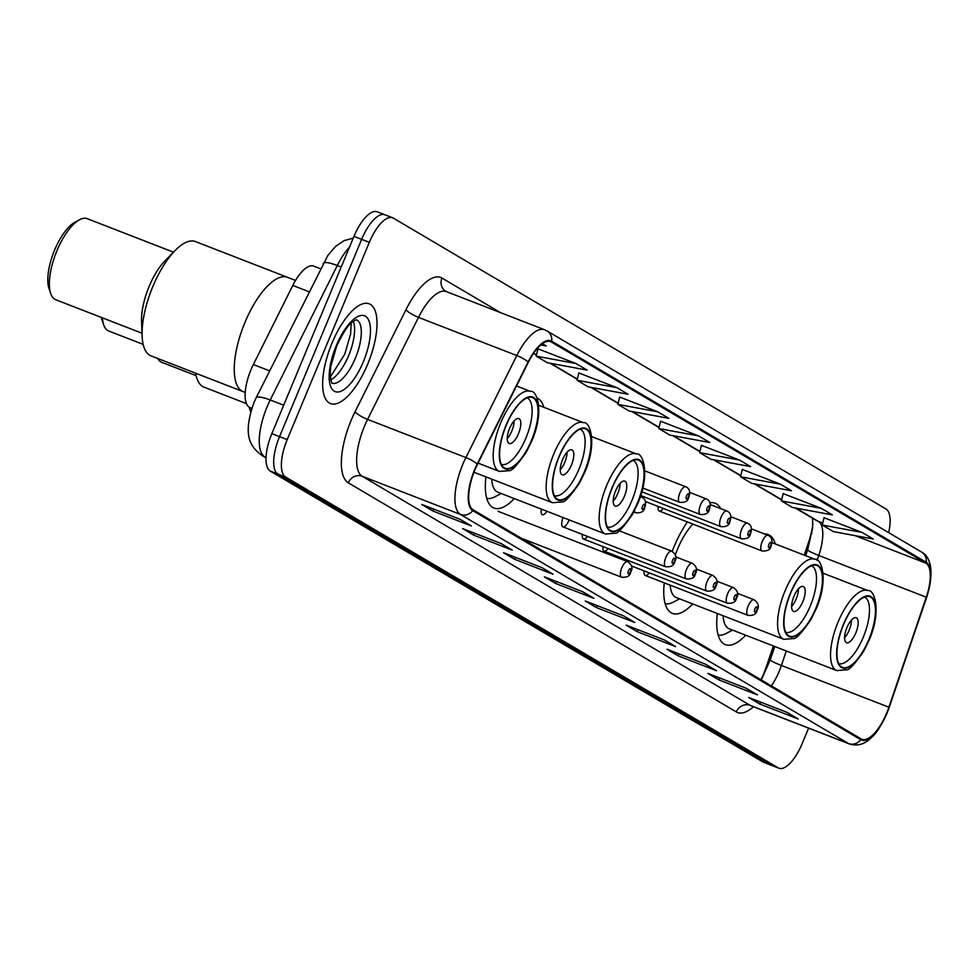 <?xml version="1.0" encoding="UTF-8"?>
<svg xmlns="http://www.w3.org/2000/svg" width="980" height="980" viewBox="0 0 980 980"><rect width="100%" height="100%" fill="white"/><g stroke="black" fill="none" stroke-linecap="round" stroke-linejoin="round"><path stroke-width="1.47" d="M543.888 407.313A59.082 22.614 111.2 0 0 536.954 397.99M720.717 508.645A59.082 22.614 111.2 0 0 715.143 503.23A59.082 22.614 111.2 0 0 709.912 502.789M687.372 521.96A59.082 22.614 111.2 0 0 674.069 546.681A59.082 22.614 111.2 0 0 672.207 551.385M775.278 543.912A59.082 22.614 111.2 0 0 768.124 534.517A59.082 22.614 111.2 0 0 764.363 533.916M804.237 555.158L808.402 542.871A44.59 17.064 111.2 0 0 812.898 524.116M760.97 679.765A44.59 17.064 111.2 0 0 766.397 666.535L773.379 645.967M664.269 582.855A59.082 22.614 111.2 0 0 672.378 613.382A59.082 22.614 111.2 0 0 692.713 603.937M485.933 476.88A59.082 22.614 111.2 0 0 493.969 508.044A59.082 22.614 111.2 0 0 514.304 498.6M717.323 613.492A59.082 22.614 111.2 0 0 725.359 644.656A59.082 22.614 111.2 0 0 745.694 635.212M658.156 506.452A8.355 3.197 111.2 0 0 659.27 511.046A8.355 3.197 111.2 0 0 663.191 508.412M641.827 497.264A8.355 3.197 111.2 0 0 642.611 496.26M623.574 558.735A8.355 3.197 111.2 0 0 623.464 560.009M627.825 561.699A8.355 3.197 111.2 0 0 628.609 560.683M602.982 546.583A8.355 3.197 111.2 0 0 604.096 551.177A8.355 3.197 111.2 0 0 608.029 548.53M582.402 534.431A8.355 3.197 111.2 0 0 583.517 539.024A8.355 3.197 111.2 0 0 587.437 536.379M563.12 517.562A8.355 3.197 111.2 0 0 562.937 526.873A8.355 3.197 111.2 0 0 568.743 520.723M644.154 570.887A8.355 3.197 111.2 0 0 645.269 575.481A8.355 3.197 111.2 0 0 649.189 572.835M541.401 509.135A8.355 3.197 111.2 0 0 542.357 514.721A8.355 3.197 111.2 0 0 546.828 511.229M251.713 408.648L249.275 407.202A33.443 12.801 -68.8 0 1 253.355 364.548L292.8 285.45A33.443 12.801 -68.8 0 1 313.661 266.119L320.534 268.777M385.618 215.122A33.443 12.801 111.2 0 0 384.895 214.767L377.214 211.79A33.443 12.801 111.2 0 0 353.964 236.376L271.852 433.638A33.443 12.801 111.2 0 0 270.174 471.037L762.832 761.901A33.443 12.801 111.2 0 0 763.555 762.244L771.236 765.233A33.443 12.801 111.2 0 1 770.513 764.878A33.443 12.801 111.2 0 0 771.236 765.233L778.916 768.21A33.443 12.801 111.2 0 0 802.167 743.624L808.61 728.14M888.676 532.642A33.443 12.801 111.2 0 0 885.957 508.963L393.299 218.099A33.443 12.801 111.2 0 0 392.576 217.756A33.443 12.801 111.2 0 0 369.325 242.342L287.214 439.604A33.443 12.801 111.2 0 0 285.535 477.003L277.855 474.026L770.513 764.878L277.855 474.026A33.443 12.801 111.2 0 1 279.533 436.615A33.443 12.801 111.2 0 0 277.855 474.026L270.174 471.037M369.325 242.342L361.645 239.365L279.533 436.615L361.645 239.365A33.443 12.801 111.2 0 1 384.895 214.767A33.443 12.801 111.2 0 0 361.645 239.365L353.964 236.376M367.659 364.229A53.508 20.47 111.2 0 0 369.191 303.812A53.508 20.47 111.2 0 0 331.987 343.171A53.508 20.47 111.2 0 0 330.456 403.576A53.508 20.47 111.2 0 0 367.659 364.229A53.508 20.47 111.2 0 0 369.191 303.812A53.508 20.47 111.2 0 0 331.987 343.171A53.508 20.47 111.2 0 0 330.456 403.576A53.508 20.47 111.2 0 0 367.659 364.229M886.704 713.036A35.672 13.647 -68.8 0 1 861.91 739.263A35.672 13.647 -68.8 0 1 861.126 738.895L473.095 509.808A35.672 13.647 -68.8 0 1 477.456 464.312L528.343 362.269A35.672 13.647 -68.8 0 1 550.589 341.64A35.672 13.647 -68.8 0 1 551.36 342.02L925.88 563.12A35.672 13.647 -68.8 0 1 926.272 597.2L888.897 707.217A35.672 13.647 -68.8 0 1 886.704 713.036M886.998 713.207A36.566 13.99 111.2 0 0 889.252 707.254L926.627 597.237A36.566 13.99 111.2 0 0 926.223 562.299L551.703 341.199A36.566 13.99 111.2 0 0 528.11 361.963L477.223 463.993A36.566 13.99 111.2 0 0 472.752 510.629L860.795 739.716A36.566 13.99 111.2 0 0 886.998 713.207M460.184 519.376L421.78 504.467L432.927 511.046L471.331 525.966L460.184 519.376M470.216 525.427L470.045 525.317A8.918 8.22 -59.4 0 0 470.216 525.427A8.918 8.22 -59.4 0 0 471.331 525.966M433.736 509.11L432.927 511.046M501.05 543.508L462.646 528.6L473.793 535.178L512.197 550.086L501.05 543.508M511.082 549.547L510.911 549.449A8.918 8.22 -59.4 0 0 511.082 549.547A8.918 8.22 -59.4 0 0 512.197 550.086M474.602 533.243L473.793 535.178M541.916 567.641L503.512 552.732L514.659 559.311L553.063 574.219L541.916 567.641M551.948 573.68L551.777 573.582A8.918 8.22 -59.4 0 0 551.948 573.68A8.918 8.22 -59.4 0 0 553.063 574.219M515.468 557.363L514.659 559.311M582.782 591.761L544.39 576.852L555.538 583.431L593.929 598.351L582.782 591.761M582.218 591.553L592.655 597.702A8.918 8.22 -59.4 0 0 592.814 597.812A8.918 8.22 -59.4 0 0 593.929 598.351M556.334 581.495L555.538 583.431M787.136 712.411L748.732 697.503L759.88 704.081L798.271 718.989L787.136 712.411M786.573 712.191L796.997 718.34A8.918 8.22 -59.4 0 0 797.169 718.45A8.918 8.22 -59.4 0 0 798.271 718.989M760.688 702.133L759.88 704.081M746.258 688.279L707.866 673.37L719.002 679.948L757.405 694.857L746.258 688.279M745.694 688.058L756.131 694.22A8.918 8.22 -59.4 0 0 756.291 694.318A8.918 8.22 -59.4 0 0 757.405 694.857M719.81 678.013L719.002 679.948M705.392 664.146L666.988 649.238L678.136 655.816L716.539 670.736L705.392 664.146M715.425 670.198L715.253 670.087A8.918 8.22 -59.4 0 0 715.425 670.198A8.918 8.22 -59.4 0 0 716.539 670.736M678.944 653.88L678.136 655.816M664.526 640.026L626.122 625.118L637.27 631.696L675.673 646.604L664.526 640.026M674.558 646.065L674.387 645.967A8.918 8.22 -59.4 0 0 674.558 646.065A8.918 8.22 -59.4 0 0 675.673 646.604M638.078 629.748L637.27 631.696M623.66 615.893L585.256 600.985L596.404 607.563L634.807 622.471L623.66 615.893M633.692 621.933L633.521 621.835A8.918 8.22 -59.4 0 0 633.692 621.933A8.918 8.22 -59.4 0 0 634.807 622.471M597.212 605.628L596.404 607.563M285.535 477.003L778.194 767.855A33.443 12.801 111.2 0 0 778.916 768.21M616.849 387.639L577.073 380.277L588.221 386.867L627.984 394.217L616.849 387.639L578.812 372.951M575.971 363.519L536.207 356.157L547.355 362.735L587.118 370.097L575.971 363.519L537.934 348.819M540.801 344.96L546.252 345.965L542.405 343.698M739.447 460.024L699.683 452.662L710.831 459.252L750.594 466.603L739.447 460.024L701.411 445.337M780.313 484.157L740.549 476.795L751.697 483.373L791.46 490.735L780.313 484.157L742.289 469.457M821.191 508.289L781.415 500.927L792.563 507.505L832.339 514.868L821.191 508.289L783.155 493.589M862.057 532.41L822.293 525.047L833.429 531.638L873.205 538.988L862.057 532.41L824.021 517.722M657.715 411.772L617.939 404.409L629.087 410.988L668.862 418.35L657.715 411.772L619.679 397.072M698.581 435.904L658.817 428.542L669.952 435.12L709.728 442.482L698.581 435.904L660.545 421.204M658.817 428.542L660.557 421.13M699.683 452.662L701.435 445.263M740.549 476.795L742.301 469.396M781.415 500.927L783.167 493.516M822.293 525.047L824.033 517.648M617.939 404.409L619.691 397.01M577.073 380.277L578.825 372.878M536.207 356.157L537.959 348.745M718.12 634.954A52.724 20.176 111.2 0 0 726.352 633.386L732.526 630.103M723.081 615.734A42.912 16.427 111.2 0 0 729.292 628.842L836.81 670.59A42.912 16.427 -68.8 0 1 838.035 622.141A42.912 16.427 -68.8 0 1 867.876 590.585L823.151 573.214M868.819 639.536A37.902 14.504 111.2 0 0 869.897 596.747A37.902 14.504 111.2 0 0 843.547 624.628A37.902 14.504 111.2 0 0 842.469 667.405A37.902 14.504 111.2 0 0 868.819 639.536M864.519 597.053A35.672 13.647 -68.8 0 1 863.27 637.233A35.672 13.647 -68.8 0 1 838.696 663.546M855.846 632.847A13.377 5.12 111.2 0 0 856.226 617.743A13.377 5.12 111.2 0 0 846.928 627.58A13.377 5.12 111.2 0 0 846.548 642.684A13.377 5.12 111.2 0 0 855.846 632.847M844.589 637.76A13.377 5.12 111.2 0 0 849.121 630.238A13.377 5.12 111.2 0 0 851.461 620.058M665.138 603.68A52.724 20.176 111.2 0 0 673.37 602.1L679.544 598.829M692.897 524.104A42.912 16.427 111.2 0 0 677.535 549.119A42.912 16.427 111.2 0 0 675.293 554.962M670.149 585.134A42.912 16.427 111.2 0 0 676.31 597.567L783.829 639.315A42.912 16.427 -68.8 0 1 785.054 590.866A42.912 16.427 -68.8 0 1 814.895 559.298L771.946 542.626M815.838 608.262A37.902 14.504 111.2 0 0 816.916 565.472A37.902 14.504 111.2 0 0 790.566 593.341A37.902 14.504 111.2 0 0 789.488 636.13A37.902 14.504 111.2 0 0 815.838 608.262M811.538 565.779A35.672 13.647 -68.8 0 1 810.289 605.959A35.672 13.647 -68.8 0 1 785.715 632.272M802.865 601.573A13.377 5.12 111.2 0 0 803.245 586.469A13.377 5.12 111.2 0 0 793.947 596.306A13.377 5.12 111.2 0 0 793.567 611.41A13.377 5.12 111.2 0 0 802.865 601.573M791.607 606.485A13.377 5.12 111.2 0 0 796.14 598.964A13.377 5.12 111.2 0 0 798.48 588.784M486.729 498.342A52.724 20.176 111.2 0 0 494.961 496.774L501.135 493.491M491.691 479.122A42.912 16.427 111.2 0 0 497.889 492.23L605.42 533.99A42.912 16.427 -68.8 0 1 606.645 485.529A42.912 16.427 -68.8 0 1 636.486 453.973L591.761 436.602M637.429 502.924A37.902 14.504 111.2 0 0 638.507 460.135A37.902 14.504 111.2 0 0 612.157 488.016A37.902 14.504 111.2 0 0 611.079 530.805A37.902 14.504 111.2 0 0 637.429 502.924M633.129 460.441A35.672 13.647 -68.8 0 1 631.88 500.621A35.672 13.647 -68.8 0 1 607.306 526.946M624.456 496.235A13.377 5.12 111.2 0 0 624.836 481.131A13.377 5.12 111.2 0 0 615.538 490.968A13.377 5.12 111.2 0 0 615.146 506.072A13.377 5.12 111.2 0 0 624.456 496.235M613.198 501.16A13.377 5.12 111.2 0 0 617.731 493.626A13.377 5.12 111.2 0 0 620.071 483.446M249.177 407.141A61.311 23.459 111.2 0 0 250.745 411.845M157.657 358.447A43.475 16.636 111.2 0 0 160.745 361.828A43.475 16.636 111.2 0 0 161.688 362.282L196.147 375.671M584.448 471.649A37.902 14.504 111.2 0 0 585.526 428.86A37.902 14.504 111.2 0 0 559.176 456.729A37.902 14.504 111.2 0 0 558.098 499.518A37.902 14.504 111.2 0 0 584.448 471.649M580.148 429.166A35.672 13.647 -68.8 0 1 578.898 469.346A35.672 13.647 -68.8 0 1 554.325 495.66M571.475 464.961A13.377 5.12 111.2 0 0 571.855 449.857A13.377 5.12 111.2 0 0 562.557 459.694A13.377 5.12 111.2 0 0 562.165 474.798A13.377 5.12 111.2 0 0 571.475 464.961M560.217 469.873A13.377 5.12 111.2 0 0 564.75 462.352A13.377 5.12 111.2 0 0 567.089 452.172M195.657 373.196A61.311 23.459 111.2 0 0 202.676 386.5A61.311 23.459 111.2 0 0 204.012 387.149L246.433 403.613M102.435 317.863A43.475 16.636 111.2 0 0 103.696 324.87A43.475 16.636 111.2 0 0 107.763 330.542A43.475 16.636 111.2 0 0 108.707 331.007L143.166 344.384M101.332 317.434A39.016 14.933 111.2 0 0 101.981 319.848L103.696 324.87M244.951 322.432A61.311 23.459 111.2 0 0 243.187 391.657A61.311 23.459 -68.8 0 1 241.864 391.008A61.311 23.459 -68.8 0 1 244.216 324.221A61.311 23.459 -68.8 0 1 287.581 277.352A61.311 23.459 111.2 0 0 244.951 322.432M531.466 440.375A37.902 14.504 111.2 0 0 532.544 397.586A37.902 14.504 111.2 0 0 506.195 425.455A37.902 14.504 111.2 0 0 505.117 468.244A37.902 14.504 111.2 0 0 531.466 440.375M527.167 397.892A35.672 13.647 -68.8 0 1 525.917 438.072A35.672 13.647 -68.8 0 1 501.344 464.385M518.494 433.675A13.377 5.12 111.2 0 0 518.873 418.583A13.377 5.12 111.2 0 0 509.576 428.419A13.377 5.12 111.2 0 0 509.184 443.511A13.377 5.12 111.2 0 0 518.494 433.675M507.236 438.599A13.377 5.12 111.2 0 0 511.768 431.065A13.377 5.12 111.2 0 0 514.108 420.886M295.543 280.439L287.581 277.352A61.311 23.459 -68.8 0 1 288.904 277.989M287.581 277.352L195.412 241.558A61.311 23.459 111.2 0 0 175.346 250.292A61.311 23.459 111.2 0 0 142.112 335.883A61.311 23.459 111.2 0 0 149.695 355.226A61.311 23.459 111.2 0 0 151.03 355.863L245.208 392.441M175.346 250.292L165.13 260.643A43.475 16.636 111.2 0 0 141.561 321.342L142.112 335.883M173.485 252.179L87.196 218.675A43.475 16.636 111.2 0 0 79.356 219.826A43.475 16.636 111.2 0 0 55.946 253.183A43.475 16.636 111.2 0 0 50.715 293.596A43.475 16.636 111.2 0 0 54.782 299.268A43.475 16.636 111.2 0 0 55.725 299.721L142.002 333.224M79.356 219.826L74.713 222.374A39.016 14.933 111.2 0 0 53.704 252.301A39.016 14.933 111.2 0 0 49 288.573L50.715 293.596M309.068 291.771L292.8 285.45M269.61 370.869L253.355 364.548M251.86 408.207L249.275 407.202M349.48 247.156A44.59 17.064 111.2 0 0 337.304 265.519L270.235 399.987A44.59 17.064 111.2 0 0 267.038 406.982A44.59 17.064 111.2 0 0 264.784 456.852L266.046 457.341M283.686 405.205L270.235 399.987A22.295 4.839 -153.5 0 0 256.111 397.917L327.92 255.339L335.65 246.323L344.078 240.651L353.241 238.116M762.832 761.901L778.194 767.855M271.852 433.638L287.214 439.604M256.111 397.917L253.881 402.805C241.57 437.558 251.762 447.64 262.003 455.504A22.295 20.556 120.6 0 0 264.784 456.852L266.033 457.587M323.18 263.461A22.295 4.839 -153.5 0 1 337.304 265.519L341.199 267.038M811.232 533.108A14.492 1.495 18.8 0 0 811.918 533.292M771.37 685.902A35.672 13.647 111.2 0 0 779.186 671.288A35.672 13.647 111.2 0 0 781.379 665.469L786.303 650.977M753.485 706.739A55.738 21.327 -68.8 0 1 736.311 711.909L348.28 482.822A11.148 10.278 120.6 0 1 362.159 476.268L750.19 705.367A44.59 17.064 111.2 0 0 751.158 705.833L750.533 705.551M348.28 482.822A55.738 21.327 -68.8 0 1 351.085 420.481A55.738 21.327 -68.8 0 1 355.079 411.735L405.977 309.692A55.738 21.327 -68.8 0 1 441.943 278.05L500.523 312.632M364.401 426.41A44.59 17.064 111.2 0 0 362.159 476.268L460.465 514.451A44.59 17.064 -68.8 0 1 465.904 457.574L516.803 355.544A44.59 17.064 -68.8 0 1 544.598 329.746L446.292 291.575A44.59 17.064 111.2 0 0 418.497 317.373L367.598 419.403A44.59 17.064 111.2 0 0 364.401 426.41M926.713 596.991A11.148 1.151 -161.2 0 1 926.737 597.139C936.304 565.693 927.57 555.035 921.47 551.997A11.148 10.278 120.6 0 1 926.223 562.299M551.703 341.199A11.148 10.278 -59.4 0 0 546.963 330.897L544.598 329.746M528.11 361.963A11.148 2.425 -153.5 0 0 516.803 355.544L418.497 317.373A11.148 2.425 26.5 0 1 405.977 309.692M860.795 739.716A11.148 10.278 -59.4 0 1 848.496 743.538A44.59 17.064 -68.8 0 0 849.464 744.004C856.789 746.074 863.307 744.653 869.003 739.741C873.45 735.208 876.389 735.466 887.035 713.305L926.737 597.139A11.148 1.151 -161.2 0 1 926.627 597.237M477.223 463.993A11.148 2.425 -153.5 0 0 465.904 457.574L367.598 419.403A11.148 2.425 26.5 0 1 355.079 411.735M472.752 510.629A11.148 10.278 120.6 0 1 460.465 514.451L848.496 743.538L750.19 705.367A11.148 10.278 120.6 0 0 736.311 711.909M446.292 291.575L445.876 291.379A11.148 10.278 120.6 0 1 441.943 278.05M551.36 342.02L549.768 341.395M888.897 707.217L781.379 665.469A20.066 2.07 18.8 0 1 770.305 659.699L774.776 646.506M926.272 597.2L818.753 555.452A35.672 13.647 111.2 0 0 818.349 521.372L795.907 508.118M817.051 560.45L818.753 555.452A20.066 2.07 18.8 0 1 807.679 549.682L812.641 527.975L812.641 518.261M925.88 563.12L855.099 535.644M822.759 523.087L818.349 521.372A20.066 18.498 120.6 0 1 815.85 520.16L795.258 508.008M781.697 499.739L755.041 483.998M740.831 475.606L714.175 459.865M699.965 451.474L673.297 435.733M659.099 427.354L632.431 411.612M618.221 403.221L591.565 387.48M577.355 379.089L550.699 363.347M536.489 354.968L533.61 353.266M843.364 624.517A38.453 14.712 111.2 0 0 841.428 667.527A38.453 14.712 111.2 0 0 869.003 639.646A38.453 14.712 111.2 0 0 870.938 596.636A38.453 14.712 111.2 0 0 843.364 624.517M330.566 379.934A33.982 12.997 111.2 0 0 348.66 355.532A33.982 12.997 111.2 0 0 353.327 321.342M331.853 383.168A33.982 12.997 111.2 0 0 355.385 358.141A33.982 12.997 111.2 0 0 356.451 319.823L356.353 319.786M336.263 345.695A40.67 15.558 111.2 0 0 334.217 391.179A40.67 15.558 111.2 0 0 363.372 361.694A40.67 15.558 111.2 0 0 365.418 316.221A40.67 15.558 111.2 0 0 336.263 345.695M790.382 593.231A38.453 14.712 111.2 0 0 788.447 636.24A38.453 14.712 111.2 0 0 816.022 608.372A38.453 14.712 111.2 0 0 817.957 565.362A38.453 14.712 111.2 0 0 790.382 593.231M611.973 487.905A38.453 14.712 111.2 0 0 610.038 530.915A38.453 14.712 111.2 0 0 637.613 503.034A38.453 14.712 111.2 0 0 639.548 460.024A38.453 14.712 111.2 0 0 611.973 487.905M558.992 456.619A38.453 14.712 111.2 0 0 557.057 499.641A38.453 14.712 111.2 0 0 584.631 471.76A38.453 14.712 111.2 0 0 586.567 428.75A38.453 14.712 111.2 0 0 558.992 456.619M473.965 472.238L552.438 502.703A42.912 16.427 -68.8 0 1 553.663 454.255A42.912 16.427 -68.8 0 1 583.504 422.699L538.779 405.328M506.011 425.345A38.453 14.712 111.2 0 0 504.075 468.354A38.453 14.712 111.2 0 0 531.65 440.473A38.453 14.712 111.2 0 0 533.586 397.464A38.453 14.712 111.2 0 0 506.011 425.345M478.044 463.111L499.457 471.429A42.912 16.427 -68.8 0 1 500.682 422.98A42.912 16.427 -68.8 0 1 530.523 391.412L516.521 385.973M748.23 605.922A8.355 3.197 -68.8 0 1 754.049 599.772C758.471 602.945 759.488 606.436 757.087 610.258C756.511 614.068 753.473 615.771 747.985 615.366A8.355 3.197 -68.8 0 1 748.23 605.922M756.744 609.976A2.781 1.066 111.2 0 0 756.891 606.865A2.781 1.066 111.2 0 0 754.894 608.886A2.781 1.066 111.2 0 0 754.747 611.998A2.781 1.066 111.2 0 0 756.744 609.976M727.65 593.77A8.355 3.197 -68.8 0 1 733.457 587.62C737.879 590.793 738.895 594.284 736.507 598.106C735.931 601.916 732.893 603.619 727.405 603.215A8.355 3.197 -68.8 0 1 727.65 593.77M736.164 597.825A2.781 1.066 111.2 0 0 736.298 594.713A2.781 1.066 111.2 0 0 734.302 596.734A2.781 1.066 111.2 0 0 734.167 599.846A2.781 1.066 111.2 0 0 736.164 597.825M707.07 581.618A8.355 3.197 -68.8 0 1 712.877 575.468C717.299 578.641 718.316 582.132 715.927 585.954C715.351 589.764 712.313 591.467 706.825 591.062A8.355 3.197 -68.8 0 1 707.07 581.618M715.584 585.673A2.781 1.066 111.2 0 0 715.719 582.561A2.781 1.066 111.2 0 0 713.722 584.582A2.781 1.066 111.2 0 0 713.587 587.694A2.781 1.066 111.2 0 0 715.584 585.673M686.478 569.466A8.355 3.197 -68.8 0 1 692.297 563.316C696.719 566.489 697.736 569.98 695.347 573.802C694.759 577.612 691.733 579.315 686.245 578.911A8.355 3.197 -68.8 0 1 686.478 569.466M694.992 573.521A2.781 1.066 111.2 0 0 695.139 570.409A2.781 1.066 111.2 0 0 693.142 572.43A2.781 1.066 111.2 0 0 692.995 575.542A2.781 1.066 111.2 0 0 694.992 573.521M665.898 557.314A8.355 3.197 -68.8 0 1 671.717 551.164C676.139 554.337 677.155 557.828 674.755 561.65C674.179 565.46 671.141 567.163 665.653 566.759A8.355 3.197 -68.8 0 1 665.898 557.314M674.412 561.369A2.781 1.066 111.2 0 0 674.558 558.257A2.781 1.066 111.2 0 0 672.562 560.278A2.781 1.066 111.2 0 0 672.415 563.39A2.781 1.066 111.2 0 0 674.412 561.369M621.835 567.775A8.355 3.197 -68.8 0 1 627.641 561.626C632.076 564.798 633.08 568.29 630.691 572.112C630.115 575.922 627.077 577.624 621.59 577.22A8.355 3.197 -68.8 0 1 621.835 567.775M630.348 571.83A2.781 1.066 111.2 0 0 630.483 568.719A2.781 1.066 111.2 0 0 628.486 570.74A2.781 1.066 111.2 0 0 628.352 573.851A2.781 1.066 111.2 0 0 630.348 571.83M659.27 511.046L761.987 550.932A8.355 3.197 -68.8 0 1 762.232 541.487A8.355 3.197 -68.8 0 1 768.038 535.35L751.403 528.882M768.884 544.451A2.781 1.066 111.2 0 0 768.749 547.575A2.781 1.066 111.2 0 0 770.745 545.554A2.781 1.066 111.2 0 0 770.88 542.43A2.781 1.066 111.2 0 0 768.884 544.451M645.379 501.491L741.407 538.779A8.355 3.197 -68.8 0 1 741.652 529.335A8.355 3.197 -68.8 0 1 747.458 523.198L730.823 516.73M748.304 532.299A2.781 1.066 111.2 0 0 748.169 535.423A2.781 1.066 111.2 0 0 750.166 533.402A2.781 1.066 111.2 0 0 750.3 530.278A2.781 1.066 111.2 0 0 748.304 532.299M640.749 495.537L720.827 526.628A8.355 3.197 -68.8 0 1 721.06 517.195A8.355 3.197 -68.8 0 1 726.878 511.046L710.243 504.577M727.723 520.147A2.781 1.066 111.2 0 0 727.577 523.271A2.781 1.066 111.2 0 0 729.573 521.25A2.781 1.066 111.2 0 0 729.72 518.126A2.781 1.066 111.2 0 0 727.723 520.147M641.888 491.813L700.247 514.476A8.355 3.197 -68.8 0 1 700.48 505.043A8.355 3.197 -68.8 0 1 706.298 498.894L689.663 492.426M707.144 507.995A2.781 1.066 111.2 0 0 706.997 511.119A2.781 1.066 111.2 0 0 708.993 509.098A2.781 1.066 111.2 0 0 709.14 505.974A2.781 1.066 111.2 0 0 707.144 507.995M642.88 488.04L679.655 502.324A8.355 3.197 -68.8 0 1 679.899 492.891A8.355 3.197 -68.8 0 1 685.706 486.742L644.938 470.902M686.551 495.843A2.781 1.066 111.2 0 0 686.417 498.967A2.781 1.066 111.2 0 0 688.413 496.946A2.781 1.066 111.2 0 0 688.548 493.822A2.781 1.066 111.2 0 0 686.551 495.843M633.717 512.062L635.591 512.785A8.355 3.197 -68.8 0 1 634.428 510.715M642.488 506.305A2.781 1.066 111.2 0 0 642.353 509.429A2.781 1.066 111.2 0 0 644.35 507.407A2.781 1.066 111.2 0 0 644.485 504.284A2.781 1.066 111.2 0 0 642.488 506.305M640.111 497.436A8.355 3.197 -68.8 0 1 641.643 497.191L640.369 496.701M266.033 457.88L262.003 455.504M921.47 551.997L546.963 330.897M392.576 217.756L384.895 214.767M849.464 744.004L751.158 705.833M781.648 499.971L754.392 483.875M740.782 475.839L713.526 459.743M699.904 451.707L672.648 435.622M659.038 427.586L631.782 411.49M618.172 403.454L590.916 387.357M577.306 379.321L550.049 363.237M536.428 355.201L533.475 353.449M805.634 555.709L807.679 549.682M770.305 659.699L761.313 679.961M745.682 688.058L756.291 694.318M786.548 712.178L797.169 718.45M582.206 591.54L592.814 597.812M836.81 670.59L846.536 669.83C848.962 670.406 854.732 664.122 863.821 651.002L869.285 639.867C881.988 610.356 874.16 588.87 867.876 590.585M330.187 377.227L344.715 354.282L350.595 334.119L351.208 323.082M331.767 383.131L330.113 375.94L330.762 366.422L336.679 346.026C348.929 320.411 353.449 322.163 354.527 320.57L356.5 319.823M783.829 639.315L793.555 638.556C795.981 639.119 801.75 632.847 810.84 619.715L816.303 608.592C829.007 579.07 821.179 557.583 814.895 559.298M605.42 533.99L615.134 533.218C617.572 533.794 623.341 527.51 632.431 514.39L637.882 503.255C650.598 473.744 642.77 452.258 636.486 453.973M552.438 502.703L562.153 501.944C564.59 502.507 570.36 496.235 579.45 483.103L584.901 471.98C597.616 442.47 589.788 420.984 583.504 422.699M499.457 471.429L509.171 470.67C511.609 471.233 517.379 464.949 526.468 451.829L531.92 440.706C544.635 411.184 536.807 389.697 530.523 391.412M737.413 593.317L754.049 599.772M645.269 575.481L747.985 615.366M716.821 581.165L733.457 587.62M631.377 565.926L727.405 603.215M696.241 569.013L712.877 575.468M604.096 551.177L706.825 591.062M675.661 556.861L692.297 563.316M583.517 539.024L686.245 578.911M619.127 530.744L671.717 551.164M562.937 526.873L665.653 566.759M498.036 511.303L627.641 561.626M521.348 538.29L621.59 577.22M761.987 550.932C767.475 551.348 770.513 549.645 771.089 545.823C772.902 540.47 771.885 536.979 768.038 535.35M741.407 538.779C746.895 539.196 749.933 537.493 750.509 533.671C752.309 528.318 751.293 524.827 747.458 523.198M720.827 526.628C726.315 527.044 729.341 525.341 729.929 521.519C731.729 516.166 730.713 512.675 726.878 511.046M700.247 514.476C705.723 514.892 708.761 513.189 709.336 509.367C711.149 504.014 710.133 500.523 706.298 498.894M679.655 502.324C685.143 502.74 688.181 501.037 688.756 497.215C690.569 491.862 689.553 488.371 685.706 486.742M635.591 512.785C641.079 513.189 644.117 511.499 644.693 507.677C646.494 502.324 645.477 498.832 641.643 497.191"/></g></svg>
